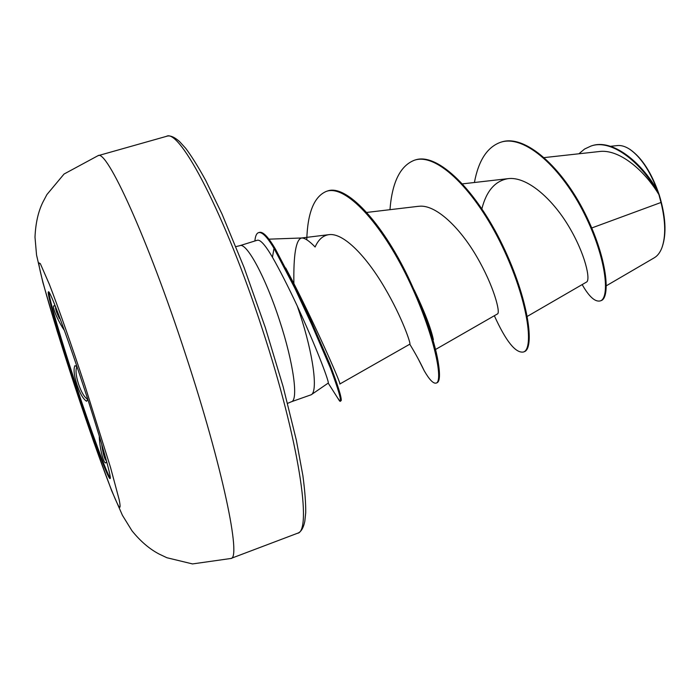 <?xml version="1.0" encoding="UTF-8"?>
<svg xmlns="http://www.w3.org/2000/svg" width="700" height="700" viewBox="0 0 700 700"><rect width="100%" height="100%" fill="white"/><g stroke="black" fill="none" stroke-linecap="round" stroke-linejoin="round"><path stroke-width="1.05" d="M110.25 477.977C106.925 474.18 90.913 430.36 75.941 384.773C61.206 340.121 48.562 297.106 48.965 292.162M75.294 384.983C59.561 337.339 46.34 291.961 48.466 291.821C49.77 289.678 66.159 333.401 83.291 385.586C100.126 436.59 112.297 479.386 110.058 478.546C108.237 479.736 91.245 433.589 75.294 384.983M64.085 330.024C55.869 317.581 50.304 301.928 55.484 306.6M76.895 384.51C73.99 375.314 73.334 369.04 74.926 365.671L76.956 366.608C75.346 369.775 75.862 375.576 78.514 384.011C81.401 392.402 84.473 397.495 87.736 399.297L86.634 401.257C83.274 399.236 80.019 393.645 76.895 384.51M101.684 444.089C102.699 451.929 104.02 457.275 105.63 460.127M662.305 246.68C666.697 233.415 665.674 216.143 659.234 194.88C651.726 172.987 642.023 157.867 630.14 149.52L629.597 149.179M654.386 257.705C657.562 255.85 660.065 252.543 661.911 247.782C665.901 236.329 665.595 221.226 661.001 202.475L658.91 194.6C643.3 168.665 618.153 148.768 599.104 151.559L544.303 157.588M328.204 383.092C329.683 383.355 318.159 351.908 300.676 313.565L297.281 306.031L299.906 313.828C313.364 354.585 318.115 391.536 311.211 394.756L291.375 401.765C298.602 400.54 293.571 362.889 279.58 320.539C265.571 277.148 246.54 242.2 239.881 245.656L235.891 246.627M285.705 267.969L293.886 283.596C293.414 254.686 295.969 239.487 301.569 238L301.954 237.983C305.043 238.07 309.426 241.08 315.114 247.004C318.342 239.68 322.892 235.568 328.755 234.675L301.569 237.991M591.78 227.964L661.001 202.475M527.293 316.382L586.548 282.047C590.756 280.088 585.532 254.336 568.671 226.223C552.011 198.293 526.628 176.102 507.964 178.666C495.136 180.889 486.439 190.934 481.871 208.784M497.525 313.88C500.614 312.734 493.99 286.248 476.849 256.856C459.865 227.483 435.365 203.814 418.591 206.334M409.727 344.129L409.85 344.172C411.049 344.05 402.369 317.748 384.58 287.569C366.905 257.311 343.735 232.356 328.755 234.675M293.886 283.596C317.993 330.864 342.142 386.137 339.797 384.02L409.85 344.172M414.199 289.993C424.454 311.412 430.85 327.976 433.387 339.684M591.36 145.924L591.701 145.819C612.097 138.6 640.806 161.464 657.099 189.945L657.449 190.619C649.784 170.494 640.456 156.66 629.475 149.1C625.153 146.361 621.145 145.189 617.461 145.565L610.479 146.309M474.407 182.508C478.529 160.405 487.296 146.982 500.71 142.249C524.878 134.111 561.96 168.612 584.299 213.701C606.891 258.816 609.98 298.436 600.224 300.921C595.087 302.137 589.067 296.695 582.164 284.585M578.891 153.773L584.596 149.03L591.019 146.029C612.483 138.329 642.994 164.343 658.822 194.399L658.91 194.6M500.71 142.249L501.419 142.03C525.604 133.893 562.695 168.385 585.034 213.456C607.617 258.562 610.68 298.191 600.915 300.676L600.224 300.921M657.099 189.945L658.822 194.399M239.881 245.656L257.329 240.231C260.339 239.479 265.379 245.149 272.449 257.224C279.79 270.095 288.067 286.361 297.281 306.031M494.34 315.726C505.899 341.189 515.576 353.29 523.372 352.03C534.266 349.256 528.106 299.95 501.952 245.761C475.991 191.511 437.211 152.224 414.418 160.221C400.251 165.742 392.105 182.227 389.97 209.676M418.364 359.161L424.226 370.79C429.398 379.741 433.379 383.836 436.152 383.101C443.695 381.517 434.297 333.331 407.899 278.469C381.395 223.23 345.59 184.362 326.419 191.345C314.142 196.49 307.589 212.625 306.766 239.759M338.004 398.44L340.217 401.38C341.521 400.295 338.257 389.191 330.426 368.069L311.754 324.59L294.901 288.304L274.006 248.351L274.829 248.089L275.73 249.646L295.085 286.694L311.43 321.746L329.787 364.105C337.706 384.764 341.521 396.891 341.25 400.488L340.217 401.38M523.372 352.03L524.081 351.776C535.01 348.994 528.867 299.688 502.722 245.507C476.77 191.266 437.973 151.987 415.161 159.994L414.418 160.221M436.152 383.101L436.896 382.83C439.889 381.727 440.274 374.526 438.051 361.244C434.219 339.509 424.235 311.412 408.091 276.929C381.806 222.171 345.957 183.558 327.189 191.109L326.419 191.345M254.896 240.984C255.307 236.11 256.524 233.328 258.554 232.636C262.089 231.691 267.234 236.924 274.006 248.351L272.449 257.224M258.554 232.636L259.341 232.391C262.894 231.438 268.047 236.67 274.829 248.089M55.667 306.889C55.116 308.376 56.385 312.27 59.491 318.57M106.566 461.213C105.096 468.344 100.004 451.894 99.251 436.896L99.593 437.08M84.928 385.639L110.504 467.338L119.184 499.73C120.33 505.523 120.374 508.016 119.332 507.194C114.468 500.701 93.817 443.966 74.366 384.86C54.898 325.754 38.194 269.01 38.911 262.885L40.311 263.62L49.306 284.209C58.179 307.099 71.558 345.126 84.928 385.639M185.465 354.191C222.898 467.749 241.553 558.968 230.851 558.486L192.509 563.929L166.871 557.725L159.11 554.041C149.468 549.001 140.411 541.24 131.95 530.749L122.421 515.305L111.589 490.534L93.59 441.534L74.349 384.851L57.26 331.415L42.875 282.433L36.54 254.966L35 237.186C35.595 223.274 38.229 211.584 42.919 202.099L46.891 194.591L64.05 174.037L97.991 155.697C106.409 148.505 147.508 237.729 185.465 354.191M166.442 136.351C169.768 135.074 174.116 136.789 179.489 141.496L185.727 148.347C191.625 156.205 198.284 166.898 205.713 180.425L222.058 214.121L244.037 267.365L265.361 327.696L283.141 386.689L296.354 440.221L302.89 475.668C304.902 490.831 305.839 503.186 305.716 512.733L304.797 521.43C303.328 528.308 300.851 532.271 297.377 533.304C312.471 532.017 299.023 440.431 262.22 328.799C225.111 214.252 179.559 127.951 166.442 136.351L97.991 155.697M297.377 533.304L230.851 558.486M339.596 401.012L328.195 383.11L311.211 394.756M301.683 237.983L268.957 239.164M507.964 178.666L462.595 183.855M497.534 313.898L435.488 349.51M418.582 206.29L366.686 212.441M606.366 285.757L654.395 257.723M591.019 146.029L591.701 145.819M291.375 401.765L287.595 403.358M409.78 344.216C415.494 353.588 420.315 362.442 424.226 370.79"/></g></svg>
